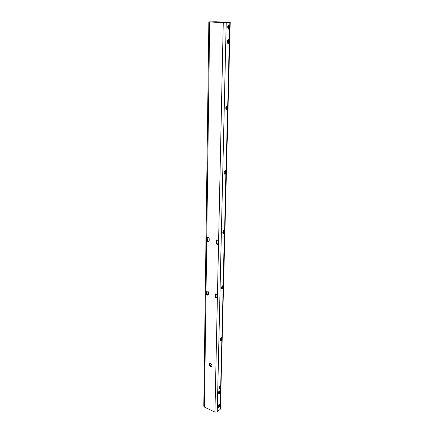 <?xml version="1.0" encoding="UTF-8"?>
<svg xmlns="http://www.w3.org/2000/svg" width="434" height="434" viewBox="0 0 434 434"><rect width="100%" height="100%" fill="white"/><g stroke="black" fill="none" stroke-linecap="round" stroke-linejoin="round"><path stroke-width="0.65" d="M209.655 363.35L209.763 365.059L211.743 366.258M211.917 365.623C211.423 367.045 210.533 366.985 209.259 365.433L208.976 364.365C209.476 362.938 210.36 363.003 211.64 364.565L211.917 365.623M220.662 387.622L220.716 385.544C220.081 385.473 219.561 386.076 219.148 387.345L219.072 387.893C219.137 388.777 219.501 388.929 220.168 388.354L220.662 387.622L220.114 409.425L217.244 411.893L214.949 412.088L204.447 407.087L203.801 406.229L208.846 21.906M220.005 386.759L219.072 387.996L220.147 387.394L220.434 386.369L220.016 385.761L220.005 386.759L220.027 385.75M221.866 339.638L221.926 337.413C221.253 337.261 220.711 337.853 220.293 339.193L220.228 339.714C220.309 340.728 220.722 340.907 221.465 340.245L221.866 339.638L220.716 385.544M220.233 339.914L221.058 339.795L221.373 339.312L221.628 338.33L221.101 337.641M221.215 337.543L221.025 339.171L221.373 339.312M220.26 339.958L221.025 339.171M223.157 288.214L223.217 285.832C222.506 285.572 221.942 286.152 221.524 287.568L221.465 288.062C221.573 289.234 222.029 289.451 222.837 288.708L223.157 288.214L221.926 337.413M221.481 288.382L222.387 288.268L222.685 287.796L222.913 286.852L222.251 286.071L222.203 288.453M222.485 285.87L222.322 287.671L222.685 287.796M221.546 288.474L222.322 287.671M224.546 232.977L224.611 230.411C223.863 230.031 223.271 230.59 222.843 232.087L222.794 232.564C222.924 233.904 223.429 234.17 224.297 233.362L223.217 285.832M222.826 233.025L223.814 232.928L224.085 232.467L224.291 231.55L223.477 230.671M223.852 230.346L223.711 232.364L224.085 232.467M222.946 233.177L223.711 232.364M226.038 173.481L226.109 170.714C225.322 170.188 224.709 170.719 224.275 172.298L224.226 172.77C224.383 174.294 224.926 174.625 225.859 173.763L224.611 230.411M224.286 173.41L225.338 173.334L225.772 171.983C225.718 171.023 225.392 170.692 224.796 170.985M225.317 170.887L225.197 172.797L225.588 172.878M224.459 173.611L225.197 172.797M227.655 109.216L227.725 106.222C226.901 105.522 226.266 106.01 225.816 107.686L225.778 108.147C225.962 109.894 226.543 110.312 227.53 109.401L226.109 170.714M225.881 109.032L226.971 108.967L227.378 107.637C227.291 106.476 226.911 106.102 226.233 106.504M226.515 106.335L226.89 106.916L226.798 108.467L227.204 108.527M226.109 109.27L226.798 108.467M229.309 43.199L229.391 39.961C228.523 39.071 227.861 39.51 227.405 41.284L227.367 41.745C227.579 43.725 228.203 44.246 229.239 43.302L227.725 106.222M227.535 42.917L228.647 42.858L229.022 41.545C228.902 40.161 228.468 39.727 227.72 40.243M228.029 40.02L228.517 40.774L228.441 42.396L228.864 42.423M227.807 43.183L228.441 42.396M229.673 28.628L229.76 25.335C228.881 24.402 228.213 24.83 227.758 26.626L227.72 27.087C227.937 29.121 228.566 29.664 229.619 28.715L229.391 39.961M227.899 28.329L229.016 28.27L229.385 26.957C229.261 25.519 228.816 25.074 228.051 25.611M228.365 25.378L228.875 26.176L228.799 27.814L229.228 27.836M228.186 28.595L228.799 27.814M217.83 407.032L218.877 406.419L219.181 405.372L218.801 404.797M217.83 407L218.546 406.262L218.779 404.819M217.83 406.956C217.89 407.786 218.237 407.933 218.872 407.39L219.75 405.323C219.365 404.114 218.752 404.466 217.911 406.392L217.83 406.956M218.156 393.199C218.215 394.072 218.579 394.224 219.241 393.649L220.092 391.609C219.696 390.356 219.072 390.703 218.231 392.651L218.156 393.199M218.156 393.302L219.224 392.689L219.512 391.652L219.105 391.056M218.156 393.285L218.888 392.537L219.094 391.067M223.266 22.676L208.846 21.901L215.806 21.749L230.199 22.514L223.266 22.676L214.949 412.088M208.374 292.299L208.239 291.686C207.419 290.634 206.839 290.617 206.486 291.643L206.6 294.366C207.414 295.408 207.994 295.424 208.342 294.404L208.374 292.299M216.962 295.283L216.832 294.681C216.007 293.601 215.41 293.579 215.036 294.615L215.128 297.339C215.948 298.413 216.544 298.435 216.913 297.404L216.962 295.283M218.096 241.271L217.987 240.691C217.136 239.541 216.512 239.541 216.099 240.696L216.17 243.555C217.011 244.7 217.64 244.695 218.047 243.55L218.096 241.271M209.188 238.7L209.074 238.109C208.233 236.986 207.62 236.997 207.235 238.136L207.322 240.989C208.157 242.107 208.77 242.096 209.155 240.962L209.188 238.7M220.423 408.812L220.114 409.425M228.968 22.514L223.879 22.649L209.888 21.922L215.204 21.771L228.968 22.514M225.273 172.569L225.034 170.871M223.808 232.082L223.591 230.546M222.452 287.33L222.327 286.001M221.183 338.764L221.134 337.609M228.875 26.176L228.843 27.695M228.517 40.774L228.479 42.266M226.89 106.916L226.857 108.294M207.984 237.252L207.87 240.724L208.955 241.575M216.848 239.807L216.707 243.284L217.846 244.163M215.682 293.834L215.649 297.019L216.794 297.854M207.137 290.867L207.126 294.051L208.228 294.86M209.687 21.988L204.447 407.087M226.212 22.709L217.244 411.893M229.825 22.557L229.76 25.335M221.492 337.381L221.47 338.265M221.448 339.138L221.421 340.289M220.298 385.571L220.282 386.298M222.772 285.735L222.751 286.798M229.195 26.946L229.136 29.159M228.832 41.528L228.778 43.736M227.194 107.616L227.139 109.791M225.615 171.18L225.599 171.945M224.15 230.248L224.118 231.501M221.161 339.665L221.139 340.527M219.984 387.665L219.962 388.538M219.561 404.651L219.544 405.34M228.837 27.814L228.821 28.492M228.479 42.396L228.463 43.069M226.852 108.473L226.836 109.129M225.268 172.813L225.251 173.432M223.803 232.385L223.787 232.955M222.43 288.219L222.409 289.071M220.993 337.75L220.944 339.909M219.816 385.972L219.783 387.291M219.36 404.553L219.344 405.356M228.637 25.346L228.555 28.639M228.279 39.988L228.203 43.226M226.656 106.314L226.586 109.308M225.078 170.86L225.013 173.633M223.618 230.611L223.553 233.177M215.204 21.771L215.193 22.21M209.481 363.415L209.438 365.726M213.767 21.754L213.761 22.139M207.295 237.783L207.289 238.109M206.546 291.317L206.541 291.61M207.018 291.328L206.486 291.643M206.985 293.433L206.459 293.747M215.562 294.295L215.036 294.615M215.519 296.411L214.998 296.737M216.642 240.425L216.099 240.696M216.599 242.698L216.056 242.969M207.783 237.87L207.235 238.136M207.75 240.127L207.202 240.398M209.259 365.433L209.763 365.059M219.799 387.893L220.168 388.354M219.81 387.242L220.147 387.394M221.058 339.795L221.465 340.245M222.387 288.268L222.837 288.708M223.814 232.928L224.297 233.362M225.338 173.334L225.859 173.763M226.971 108.967L227.53 109.401M228.647 42.858L229.239 43.302M229.022 27.825L229.619 28.715M218.546 406.262L218.877 406.419M218.519 406.924L218.872 407.39M218.872 393.188L219.241 393.649M218.888 392.537L219.224 392.689M230.199 22.514L220.418 408.893M228.685 41.518L228.626 43.796M227.053 107.594L226.993 109.862M225.485 171.001L225.403 174.17M224.02 230.275L223.933 233.704M222.647 285.778L222.626 286.755M221.373 337.44L221.351 338.222M220.179 385.636L220.163 386.249M219.702 404.9L219.691 405.329M207.126 294.051L206.6 294.366M215.649 297.019L215.128 297.339M216.707 243.284L216.17 243.555M207.87 240.724L207.322 240.989"/></g></svg>
